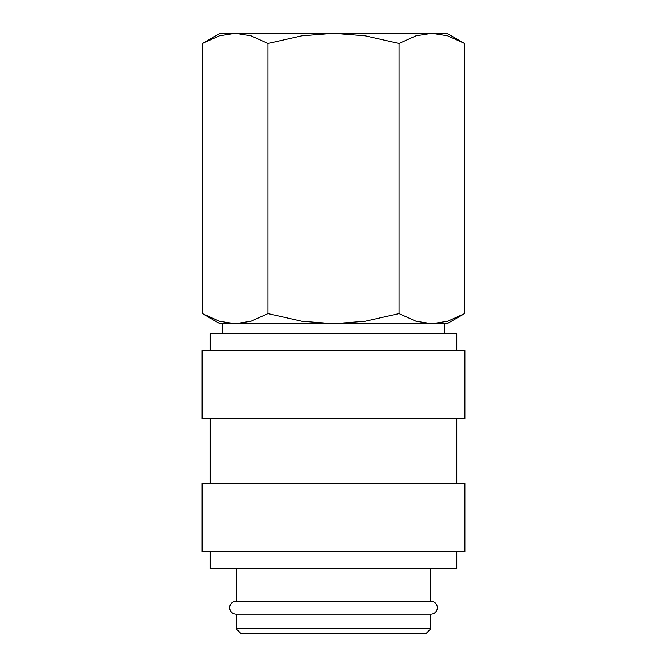 <?xml version="1.0" encoding="UTF-8"?>
<svg xmlns="http://www.w3.org/2000/svg" width="667" height="667" viewBox="0 0 667 667"><rect width="100%" height="100%" fill="white"/><g stroke="black" fill="none" stroke-linecap="round" stroke-linejoin="round"><path stroke-width="1" d="M236.151 568.751L236.151 601.2A6.487 6.487 0 0 0 229.665 607.687A6.487 6.487 0 0 0 236.151 614.182L236.151 628.781L241.02 633.65L425.98 633.65L430.849 628.781L430.849 614.182L236.151 614.182M430.849 614.182A6.487 6.487 0 0 0 437.335 607.687A6.487 6.487 0 0 0 430.849 601.2L430.849 568.751M456.803 350.534L456.803 333.5L210.197 333.5L210.197 350.534M464.916 418.676L464.916 350.534L202.084 350.534L202.084 418.676L464.916 418.676M456.803 483.575L456.803 418.676M210.197 418.676L210.197 483.575M464.916 551.717L464.916 483.575L202.084 483.575L202.084 551.717L464.916 551.717M210.197 551.717L210.197 568.751L456.803 568.751L456.803 551.717M464.641 43.497L447.073 33.35L431.857 33.35L447.649 35.843L464.641 43.497L464.641 313.623L447.649 321.277L431.857 323.762L444.472 323.762L444.472 333.5M219.927 33.35L202.359 43.497L219.351 35.843L235.143 33.35L333.5 33.35L365.091 35.843L399.066 43.497L416.058 35.843L431.857 33.35L333.5 33.35L301.909 35.843L267.934 43.497L250.942 35.843L235.143 33.35L219.927 33.35M431.857 323.762L416.058 321.277L399.066 313.623L365.091 321.277L333.5 323.762L447.073 323.762L464.641 313.623M202.359 313.623L219.927 323.762L333.5 323.762L301.909 321.277L267.934 313.623L250.942 321.277L235.143 323.762L219.351 321.277L202.359 313.623L202.359 43.497M235.143 323.762L222.528 323.762L222.528 333.5M236.151 601.2L430.849 601.2M236.151 628.781L430.849 628.781M267.934 313.623L267.934 43.497M399.066 313.623L399.066 43.497"/></g></svg>
